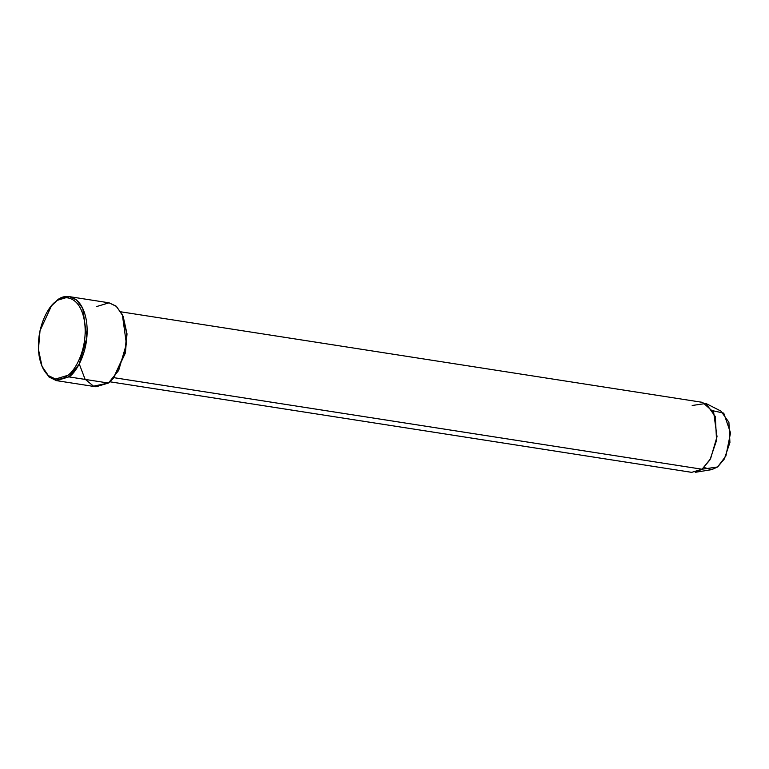 <?xml version="1.0" encoding="UTF-8"?>
<svg xmlns="http://www.w3.org/2000/svg" width="769" height="769" viewBox="0 0 769 769"><rect width="100%" height="100%" fill="white"/><g stroke="black" fill="none" stroke-linecap="round" stroke-linejoin="round"><path stroke-width="1.15" d="M96.596 306.562L109.025 302.813L116.475 306.447L122.963 315.992L126.654 333.506L125.02 352.836L113.245 378.463L108.429 383.039L68.874 376.887L67.509 375.426L55.493 379.05L48.293 375.541L42.016 366.304L38.45 349.386L40.026 330.689L51.417 305.927L56.06 301.496C62.481 294.998 79.947 294.21 84.494 321.336C88.425 348.934 74.382 371.908 67.509 375.426L68.874 376.887C75.977 373.244 90.502 349.482 86.445 320.933C81.745 292.864 63.664 293.681 57.031 300.4L56.06 301.496C49.187 305.014 35.153 327.988 39.075 355.576C43.622 382.712 61.097 381.924 67.509 375.426C74.382 371.908 88.425 348.934 84.494 321.336C79.947 294.21 62.481 294.998 56.06 301.496L57.031 300.4L69.489 296.651L76.506 299.939L82.773 308.436L86.839 337.822L79.092 364.295L68.874 376.887L108.429 383.039L118.657 370.456L126.404 343.974L122.338 314.588L116.071 306.1L109.044 302.813L69.489 296.651M113.245 378.463L125.434 352.75L127.01 334.063L122.963 315.992M692.187 405.484L705.961 403.475L715.353 416.644L716.545 440.474L709.941 459.872L702.059 469.225L113.918 377.675L702.059 469.225L710.575 458.737L717.025 436.667L713.642 412.184L702.568 402.37L120.858 311.82M712.901 410.742L723.744 413.136L730.55 432.87L725.878 456.017L717.602 466.975L702.059 469.225L717.602 466.975L724.311 459.026L729.925 442.54L728.906 422.287L720.928 411.098L705.961 403.475M123.203 316.578L127 333.794L125.385 352.971L113.649 377.983M42.016 366.304L48.985 376.993L56.435 380.636L68.874 376.887L56.416 380.626L95.981 386.788L108.429 383.039L93.501 386.153L85.023 379.107L79.265 363.977M56.416 380.626L48.812 376.839L42.257 366.871M109.967 381.799L691.677 472.349L702.059 469.225L695.243 472.32L711.815 469.609L717.602 466.975L711.575 469.648L704.068 467.514M57.031 300.4L51.417 305.927"/></g></svg>
